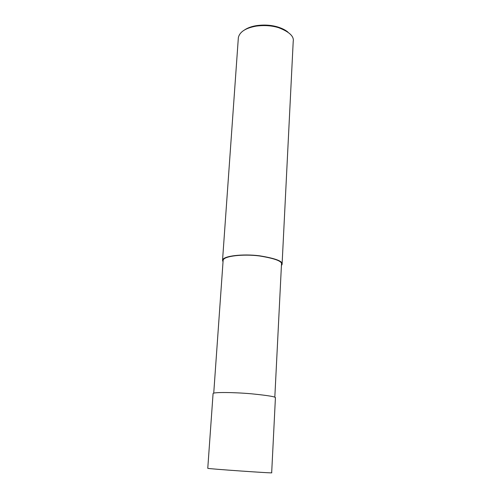 <?xml version="1.0" encoding="UTF-8"?>
<svg xmlns="http://www.w3.org/2000/svg" width="501" height="501" viewBox="0 0 501 501"><rect width="100%" height="100%" fill="white"/><g stroke="black" fill="none" stroke-linecap="round" stroke-linejoin="round"><path stroke-width="0.75" d="M207.771 468.316C207.088 468.779 275.099 473.533 271.674 472.787L275.412 397.882C276.383 396.855 268.373 395.496 251.396 393.799C234.192 392.27 213.376 392.039 213.082 393.523L207.771 468.291M274.817 397.262L281.481 264.359C282.489 261.29 275.08 258.478 259.274 255.923C243.248 253.882 223.634 255.998 223.139 260.276L213.733 393.16M281.424 265.555L282.082 264.39C283.103 261.259 275.55 258.391 259.412 255.779C243.06 253.694 223.045 255.861 222.544 260.226L223.02 261.954M282.082 264.39L293.21 41.445C294.237 36.46 289.403 31.882 278.694 27.712C271.83 25.582 264.309 25.056 256.124 26.133C245.571 28.056 239.647 31.882 238.357 37.613L222.544 260.226M287.95 32.139C285.676 30.16 282.395 28.476 278.093 27.085C271.586 25.069 264.453 24.574 256.7 25.595C251.79 26.365 247.763 27.799 244.613 29.891M278.093 27.085L278.694 27.712M256.7 25.595L256.124 26.133"/></g></svg>
